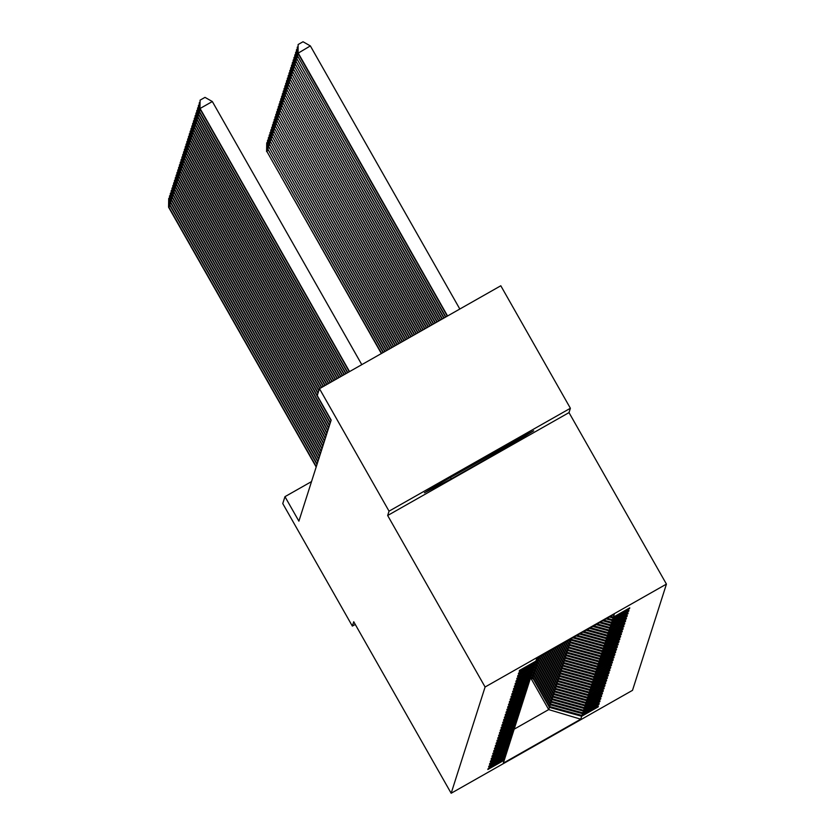 <?xml version="1.0" encoding="UTF-8"?>
<svg xmlns="http://www.w3.org/2000/svg" width="835" height="835" viewBox="0 0 835 835"><rect width="100%" height="100%" fill="white"/><g stroke="black" fill="none" stroke-linecap="round" stroke-linejoin="round"><path stroke-width="1.25" d="M570.389 408.263L389.047 511.166L387.659 515.508L569.011 412.605L570.389 408.263L500.802 285.768L319.461 388.672L317.248 395.592L331.161 420.089L298.888 521.155L284.965 496.658L282.762 503.578L352.349 626.083L355.261 624.434M569.011 412.605L666.434 584.103L632.502 690.347L451.161 793.25L485.093 687.007L666.434 584.103M389.047 511.166L319.461 388.672M610.489 616.376L613.339 617.159L629.757 607.838L629.496 608.673L629.204 608.151M530.601 677.717L548.699 709.593L549.42 707.36L581.692 716.253L580.753 719.185L503.317 763.127L504.256 760.194L487.838 769.515L488.099 768.68L504.517 759.37L505.081 757.606L488.663 766.927L488.924 766.102L505.342 756.781L505.906 755.028L489.487 764.338L489.748 763.514L506.177 754.193L506.73 752.439L490.312 761.76L490.583 760.925L507.002 751.615L507.555 749.851L491.137 759.172L491.408 758.337L507.826 749.026L508.39 747.262L491.961 756.583L492.233 755.759L508.651 746.438L509.214 744.684L492.796 753.995L493.057 753.17L509.475 743.849L510.039 742.096L493.621 751.416L493.882 750.582L510.3 741.261L510.863 739.507L494.445 748.828L494.706 747.993L511.124 738.683L511.688 736.919L495.27 746.24L495.531 745.415L511.949 736.094L512.513 734.341L496.094 743.651L496.355 742.826L512.784 733.506L513.337 731.752L496.919 741.073L497.19 740.238L513.608 730.917L514.162 729.164L497.743 738.484L498.015 737.649L514.433 728.339L514.997 726.575L498.568 735.896L498.839 735.071L515.258 725.751L515.821 723.997L499.403 733.307L499.664 732.483L516.082 723.162L516.646 721.409L500.228 730.719L500.489 729.894L516.907 720.574L517.47 718.82L501.052 728.141L501.313 727.306L517.731 717.996L518.295 716.232L501.877 725.552L502.138 724.728L518.556 715.407L519.12 713.654L502.701 722.964L502.962 722.139L519.38 712.819L519.944 711.065L503.526 720.375L503.797 719.551L520.215 710.23L520.769 708.477L504.35 717.797L504.622 716.962L521.04 707.652L521.604 705.888L505.175 715.209L505.446 714.374L521.865 705.064L522.428 703.3L506.01 712.62L506.271 711.796L522.689 702.475L523.253 700.722L506.835 710.032L507.095 709.207L523.514 699.887L524.077 698.133L507.659 707.454L507.92 706.619L524.338 697.308L524.902 695.545L508.484 704.865L508.745 704.03L525.163 694.72L525.726 692.956L509.308 702.277L509.569 701.452L525.987 692.131L526.551 690.378L510.133 699.688L510.404 698.864L526.822 689.543L527.376 687.789L510.957 697.11L511.229 696.275L527.647 686.965L528.211 685.201L511.782 694.522L512.053 693.687L528.471 684.376L529.035 682.612L512.617 691.933L512.878 691.109L529.296 681.788L529.86 680.034L513.442 689.345L513.702 688.52L530.121 679.199L530.684 677.446L514.266 686.767L514.527 685.932L530.945 676.611L531.509 674.857L515.091 684.178L515.352 683.343L531.77 674.033L532.333 672.269L515.915 681.59L516.176 680.765L532.594 671.444L533.158 669.691L516.74 679.001L517.011 678.177L533.429 668.856L533.982 667.102L517.564 676.413L517.836 675.588L534.254 666.267L534.807 664.514L518.389 673.835L518.66 673L535.078 663.689L535.642 661.925L519.224 671.246L519.485 670.422L535.903 661.101L536.842 658.168L614.278 614.226L613.339 617.159M609.425 616.981L613.078 617.984L629.496 608.673M613.078 617.984L612.514 619.747L628.932 610.427L628.672 611.251L628.379 610.74M606.085 618.871L612.253 620.572L628.672 611.251M612.253 620.572L611.69 622.326L628.108 613.015L627.847 613.84L627.555 613.328M602.745 620.77L611.429 623.16L627.847 613.84M611.429 623.16L610.865 624.914L627.283 615.593L627.022 616.428L626.73 615.917M599.415 622.659L610.604 625.739L627.022 616.428M610.604 625.739L610.041 627.503L626.459 618.182L626.198 619.017L625.906 618.495M596.075 624.549L609.769 628.327L626.198 619.017M609.769 628.327L609.216 630.091L625.634 620.77L625.363 621.595L625.071 621.083M592.735 626.448L608.945 630.916L625.363 621.595M608.945 630.916L608.391 632.669L624.81 623.359L624.538 624.183L624.246 623.672M589.406 628.337L608.12 633.504L624.538 624.183M608.12 633.504L607.556 635.258L623.985 625.937L623.714 626.772L623.421 626.26M586.066 630.237L607.296 636.093L623.714 626.772M607.296 636.093L606.732 637.846L623.15 628.525L622.889 629.36L622.597 628.838M582.726 632.126L606.471 638.671L622.889 629.36M606.471 638.671L605.907 640.435L622.326 631.114L622.065 631.938L621.772 631.427M579.386 634.015L605.646 641.259L622.065 631.938M605.646 641.259L605.083 643.013L621.501 633.702L621.24 634.527L620.948 634.015M576.056 635.915L604.822 643.848L621.24 634.527M604.822 643.848L604.258 645.601L620.676 636.291L620.415 637.115L620.123 636.604M572.716 637.804L603.997 646.436L620.415 637.115M603.997 646.436L603.434 648.19L619.852 638.869L619.591 639.704L619.299 639.192M569.167 639.819L570.326 641.875L570.889 640.121L603.162 649.014L619.591 639.704M603.162 649.014L602.609 650.778L619.027 641.457L618.756 642.282L618.464 641.771M567.424 640.81L569.501 644.463L570.065 642.699L602.338 651.603L618.756 642.282M602.338 651.603L601.784 653.356L618.203 644.046L617.931 644.87L617.639 644.359M565.692 641.791L568.677 647.052L569.24 645.288L601.513 654.191L617.931 644.87M601.513 654.191L600.949 655.945L617.378 646.634L617.107 647.459L616.815 646.948M563.959 642.773L567.852 649.63L568.416 647.876L600.689 656.78L617.107 647.459M600.689 656.78L600.125 658.533L616.543 649.212L616.282 650.047L615.99 649.536M562.226 643.764L567.028 652.218L567.591 650.465L599.864 659.358L616.282 650.047M599.864 659.358L599.3 661.122L615.719 651.801L615.458 652.626L615.165 652.114M560.483 644.745L566.203 654.807L566.756 653.053L599.039 661.946L615.458 652.626M599.039 661.946L598.476 663.7L614.894 654.389L614.633 655.214L614.341 654.703M558.751 645.737L565.378 657.395L565.932 655.632L598.215 664.535L614.633 655.214M598.215 664.535L597.651 666.288L614.069 656.978L613.808 657.803L613.516 657.291M557.018 646.718L564.543 659.974L565.107 658.22L597.39 667.123L613.808 657.803M597.39 667.123L596.827 668.877L613.245 659.556L612.984 660.391L612.692 659.88M555.275 647.699L563.719 662.562L564.283 660.809L596.555 669.701L612.984 660.391M596.555 669.701L596.002 671.465L612.42 662.145L612.149 662.98L611.857 662.458M553.542 648.691L562.894 665.151L563.458 663.397L595.731 672.29L612.149 662.98M595.731 672.29L595.178 674.054L611.596 664.733L611.324 665.558L611.032 665.046M551.81 649.672L562.07 667.739L562.633 665.975L594.906 674.878L611.324 665.558M594.906 674.878L594.343 676.632L610.771 667.322L610.5 668.146L610.208 667.635M550.077 650.653L561.245 670.317L561.809 668.564L594.082 677.467L610.5 668.146M594.082 677.467L593.518 679.22L609.936 669.9L609.675 670.735L609.383 670.223M548.334 651.644L560.421 672.906L560.984 671.152L593.257 680.045L609.675 670.735M593.257 680.045L592.693 681.809L609.112 672.488L608.851 673.323L608.558 672.801M546.601 652.626L559.596 675.494L560.149 673.741L592.433 682.633L608.851 673.323M592.433 682.633L591.869 684.397L608.287 675.077L608.026 675.901L607.734 675.39M544.869 653.607L558.772 678.083L559.325 676.319L591.608 685.222L608.026 675.901M591.608 685.222L591.044 686.975L607.462 677.665L607.202 678.49L606.909 677.978M543.136 654.598L557.937 680.661L558.5 678.907L590.783 687.81L607.202 678.49M590.783 687.81L590.22 689.564L606.638 680.243L606.377 681.078L606.085 680.567M541.393 655.579L557.112 683.249L557.676 681.496L589.948 690.399L606.377 681.078M589.948 690.399L589.395 692.152L605.813 682.832L605.542 683.667L605.25 683.145M539.66 656.56L556.287 685.838L556.851 684.084L589.124 692.977L605.542 683.667M589.124 692.977L588.571 694.741L604.989 685.42L604.717 686.245L604.425 685.733M537.928 657.552L555.463 688.426L556.027 686.662L588.299 695.565L604.717 686.245M588.299 695.565L587.736 697.319L604.164 688.009L603.893 688.833L603.601 688.322M536.884 659.765L554.638 691.015L555.202 689.251L587.475 698.154L603.893 688.833M587.475 698.154L586.911 699.907L603.329 690.597L603.068 691.422L602.776 690.91M536.06 662.353L553.814 693.593L554.377 691.839L586.65 700.742L603.068 691.422M586.65 700.742L586.087 702.496L602.505 693.175L602.244 694.01L601.952 693.499M535.235 664.931L552.989 696.181L553.542 694.428L585.826 703.321L602.244 694.01M585.826 703.321L585.262 705.084L601.68 695.764L601.419 696.588L601.127 696.077M534.41 667.52L552.165 698.77L552.718 697.006L585.001 705.909L601.419 696.588M585.001 705.909L584.437 707.663L600.856 698.352L600.595 699.177L600.302 698.665M533.586 670.108L551.33 701.358L551.893 699.594L584.176 708.497L600.595 699.177M584.176 708.497L583.613 710.251L600.031 700.941L599.77 701.765L599.478 701.254M532.761 672.697L550.505 703.936L551.069 702.183L583.341 711.086L599.77 701.765M583.341 711.086L582.788 712.84L599.206 703.519L598.935 704.354L598.643 703.842M531.937 675.275L549.68 706.525L550.244 704.771L582.517 713.664L598.935 704.354M582.517 713.664L581.964 715.428L598.382 706.107L598.11 706.932L597.818 706.42M581.692 716.253L598.11 706.932M535.861 661.122L535.642 661.925M607.16 618.265L612.514 619.747M535.037 663.71L534.807 664.514M603.82 620.154L611.69 622.326M534.212 666.299L533.982 667.102M600.48 622.054L610.865 624.914M533.377 668.887L533.158 669.691M597.14 623.943L610.041 627.503M532.553 671.465L532.333 672.269M593.81 625.843L609.216 630.091M531.728 674.054L531.509 674.857M590.47 627.732L608.391 632.669M530.903 676.642L530.684 677.446M587.13 629.621L607.556 635.258M530.079 679.231L529.86 680.034M583.801 631.521L606.732 637.846M529.254 681.809L529.035 682.612M580.461 633.41L605.907 640.435M528.43 684.397L528.211 685.201M577.121 635.31L605.083 643.013M527.605 686.986L527.376 687.789M573.781 637.199L604.258 645.601M526.781 689.574L526.551 690.378M571.15 639.286L603.434 648.19M525.946 692.152L525.726 692.956M570.347 639.151L570.889 640.121M570.326 641.875L602.609 650.778M525.121 694.741L524.902 695.545M568.604 640.142L570.065 642.699M569.501 644.463L601.784 653.356M524.296 697.329L524.077 698.133M566.871 641.123L569.24 645.288M568.677 647.052L600.949 655.945M523.472 699.918L523.253 700.722M565.138 642.105L568.416 647.876M567.852 649.63L600.125 658.533M522.647 702.496L522.428 703.3M563.406 643.096L567.591 650.465M567.028 652.218L599.3 661.122M521.823 705.084L521.604 705.888M561.663 644.077L566.756 653.053M566.203 654.807L598.476 663.7M520.998 707.673L520.769 708.477M559.93 645.058L565.932 655.632M565.378 657.395L597.651 666.288M520.174 710.261L519.944 711.065M558.197 646.05L565.107 658.22M564.543 659.974L596.827 668.877M519.339 712.84L519.12 713.654M556.454 647.031L564.283 660.809M563.719 662.562L596.002 671.465M518.514 715.428L518.295 716.232M554.722 648.012L563.458 663.397M562.894 665.151L595.178 674.054M517.69 718.016L517.47 718.82M552.989 649.004L562.633 665.975M562.07 667.739L594.343 676.632M516.865 720.605L516.646 721.409M551.257 649.985L561.809 668.564M561.245 670.317L593.518 679.22M516.04 723.193L515.821 723.997M549.514 650.976L560.984 671.152M560.421 672.906L592.693 681.809M515.216 725.772L514.997 726.575M547.781 651.958L560.149 673.741M559.596 675.494L591.869 684.397M514.391 728.36L514.162 729.164M546.048 652.939L559.325 676.319M558.772 678.083L591.044 686.975M513.567 730.949L513.337 731.752M544.316 653.93L558.5 678.907M557.937 680.661L590.22 689.564M512.732 733.537L512.513 734.341M542.573 654.911L557.676 681.496M557.112 683.249L589.395 692.152M511.907 736.115L511.688 736.919M540.84 655.892L556.851 684.084M556.287 685.838L588.571 694.741M511.083 738.704L510.863 739.507M539.911 658.304L556.027 686.662M555.463 688.426L587.736 697.319M510.258 741.292L510.039 742.096M539.086 660.892L555.202 689.251M554.638 691.015L586.911 699.907M509.433 743.881L509.214 744.684M538.262 663.481L554.377 691.839M553.814 693.593L586.087 702.496M508.609 746.459L508.39 747.262M537.437 666.059L553.542 694.428M552.989 696.181L585.262 705.084M507.784 749.047L507.555 749.851M536.613 668.647L552.718 697.006M552.165 698.77L584.437 707.663M506.96 751.636L506.73 752.439M535.788 671.236L551.893 699.594M551.33 701.358L583.613 710.251M506.125 754.224L505.906 755.028M534.953 673.824L551.069 702.183M550.505 703.936L582.788 712.84M505.3 756.802L505.081 757.606M534.129 676.402L550.244 704.771M549.68 706.525L581.964 715.428M504.476 759.391L504.256 760.194M387.659 515.508L485.093 687.007M451.161 793.25L353.737 621.751L352.349 626.083M311.528 481.586L284.965 496.658M533.304 678.991L549.42 707.36M514.151 729.195L548.699 709.593L580.753 719.185M451.244 478.883L505.853 447.894L533.669 430.797L506.876 444.7L452.267 475.689L424.441 492.786L451.244 478.883L450.649 477.839M505.269 446.861L505.853 447.894M170.152 205.932L168.701 206.756L316.308 466.598M168.566 207.174L168.712 198.427L168.566 207.174L316.183 467.015M168.712 198.427L169.463 197.999M533.575 678.166L530.862 676.778M534.348 679.523L530.632 677.623M533.868 678.678L530.778 677.101M530.726 677.3L534.056 679.012M381.626 353.393L266.72 151.135L381.344 353.549M268.181 150.3L266.72 151.135L266.741 142.795L267.492 142.378M266.584 151.542L266.741 142.795M170.977 203.343L169.526 204.168L317.133 464.02M169.39 204.585L169.536 195.839L169.39 204.585L317.008 464.427M169.536 195.839L170.288 195.411M171.801 200.755L170.35 201.579L317.958 461.431M170.215 201.997L170.361 193.25L170.215 201.997L317.832 461.849M170.361 193.25L171.112 192.822M534.4 675.578L531.697 674.189M535.172 676.934L531.457 675.035M534.692 676.099L531.603 674.513M531.551 674.711L534.88 676.423M383.359 352.412L267.544 148.546L383.077 352.568M269.006 147.722L267.544 148.546L267.565 140.217L268.317 139.789M267.419 148.964L267.565 140.217M535.225 672.989L532.521 671.601M535.997 674.356L532.281 672.446M535.517 673.511L532.427 671.924M532.375 672.133L535.705 673.835M385.092 351.42L268.369 145.958L384.81 351.577M269.83 145.133L268.369 145.958L268.39 137.629L269.141 137.201M268.244 146.376L268.39 137.629M447.487 478.622A36.636 0.762 150.4 0 0 462.277 470.783A36.636 0.762 150.4 0 0 509.934 443.114M519.057 438.375L504.465 447.351L438.532 484.123M172.636 198.166L171.175 199.001L318.793 458.843M171.039 199.408L171.196 190.662L171.039 199.408L318.657 459.26M171.196 190.662L171.937 190.244M536.049 670.411L533.346 669.023M536.822 671.768L533.106 669.858M536.341 670.922L533.252 669.336M533.2 669.545L536.529 671.246M386.824 350.439L269.194 143.37L386.553 350.596M270.655 142.545L269.194 143.37L269.214 135.04L269.966 134.612M269.068 143.787L269.214 135.04M173.461 195.588L172 196.413L319.617 456.254M171.864 196.83L172.02 188.084L171.864 196.83L319.481 456.672M172.02 188.084L172.772 187.656M536.874 667.823L534.17 666.434M537.646 669.179L533.93 667.28M537.166 668.334L534.087 666.758M534.024 666.956L537.354 668.668M388.567 349.458L270.029 140.791L388.285 349.614M271.479 139.956L270.029 140.791L270.039 132.452L270.791 132.034M269.893 141.198L270.039 132.452M174.285 193L172.824 193.824L320.442 453.676M172.688 194.242L172.845 185.495L172.688 194.242L320.306 454.083M172.845 185.495L173.596 185.067M537.698 665.234L534.995 663.846M538.471 666.591L534.755 664.691M537.99 665.756L534.911 664.169M534.849 664.368L538.178 666.079M390.3 348.466L270.853 138.203L390.018 348.623M272.304 137.378L270.853 138.203L270.864 129.874L271.615 129.446M270.717 138.62L270.864 129.874M175.11 190.411L173.649 191.236L321.266 451.088M173.523 191.653L173.67 182.907L173.523 191.653L321.131 451.505M173.67 182.907L174.421 182.479M538.523 662.646L535.819 661.257M539.295 664.013L535.579 662.103M538.815 663.167L535.736 661.581M535.673 661.79L539.003 663.491M392.033 347.485L271.678 135.614L391.761 347.642M273.128 134.79L271.678 135.614L271.699 127.285L272.44 126.857M271.542 136.032L271.699 127.285M175.934 187.823L174.473 188.658L322.091 448.499M174.348 189.065L174.494 180.318L174.348 189.065L321.955 448.917M174.494 180.318L175.246 179.901M539.347 660.057L536.675 658.69M540.13 661.424L536.404 659.514M539.65 660.579L536.571 659.003M536.508 659.201L539.827 660.903M393.765 346.504L272.502 133.026L393.494 346.661M273.964 132.201L272.502 133.026L272.523 124.697L273.275 124.269M272.367 133.443L272.523 124.697M176.759 185.245L175.308 186.069L322.915 445.911M175.173 186.487L175.319 177.74L175.173 186.487L322.79 446.328M175.319 177.74L176.07 177.312M540.182 657.479L539.066 656.905M540.955 658.836L538.168 657.406M540.475 657.99L538.721 657.093M538.512 657.218L540.663 658.324M395.508 345.513L273.327 130.448L395.226 345.669M274.788 129.613L273.327 130.448L273.348 122.108L274.099 121.691M273.191 130.855L273.348 122.108M177.584 182.656L176.133 183.481L323.74 443.333M175.997 183.898L176.143 175.152L175.997 183.898L323.615 443.74M176.143 175.152L176.895 174.724M178.408 180.068L176.957 180.892L324.564 440.744M176.822 181.31L176.968 172.563L176.822 181.31L324.439 441.162M176.968 172.563L177.719 172.135M179.243 177.479L177.782 178.314L325.399 438.156M177.646 178.721L177.803 169.975L177.646 178.721L325.264 438.573M177.803 169.975L178.544 169.547M180.068 174.901L178.607 175.726L326.224 435.567M178.471 176.133L178.627 167.397L178.471 176.133L326.088 435.985M178.627 167.397L179.379 166.969M180.892 172.313L179.431 173.137L327.049 432.989M179.295 173.555L179.452 164.808L179.295 173.555L326.913 433.396M179.452 164.808L180.203 164.38M181.717 169.724L180.256 170.549L327.873 430.401M180.13 170.966L180.276 162.22L180.13 170.966L327.738 430.818M180.276 162.22L181.028 161.792M182.541 167.136L181.08 167.96L328.698 427.812M180.955 168.378L181.101 159.631L180.955 168.378L328.562 428.23M181.101 159.631L181.853 159.203M183.366 164.547L181.915 165.382L329.522 425.224M181.779 165.789L181.926 157.043L181.779 165.789L329.397 425.641M181.926 157.043L182.677 156.625M184.191 161.969L182.74 162.794L330.347 422.646M182.604 163.211L182.75 154.465L182.604 163.211L330.222 423.053M182.75 154.465L183.502 154.037M185.015 159.381L183.564 160.205L317.258 395.55M183.429 160.623L183.575 151.876L183.429 160.623L331.046 420.464M183.575 151.876L184.326 151.448M541.779 656.247L540.955 655.83M397.241 344.531L274.151 127.859L396.959 344.688M275.613 127.035L274.151 127.859L274.172 119.53L274.924 119.102M274.026 128.277L274.172 119.53M398.973 343.55L274.976 125.271L398.702 343.707M276.437 124.446L274.976 125.271L274.997 116.942L275.748 116.514M274.851 125.688L274.997 116.942M400.716 342.559L275.8 122.682L400.435 342.715M277.262 121.858L275.8 122.682L275.821 114.353L276.573 113.925M275.675 123.1L275.821 114.353M402.449 341.578L276.636 120.104L402.167 341.734M278.086 119.269L276.636 120.104L276.646 111.765L277.397 111.337M276.5 120.511L276.646 111.765M404.182 340.586L277.46 117.516L403.9 340.753M278.911 116.691L277.46 117.516L277.47 109.187L278.222 108.759M277.324 117.923L277.47 109.187M405.914 339.605L278.285 114.927L405.643 339.761M279.735 114.103L278.285 114.927L278.305 106.598L279.047 106.17M278.149 115.345L278.305 106.598M407.657 338.624L279.109 112.339L407.376 338.78M280.57 111.514L279.109 112.339L279.13 104.01L279.882 103.582M278.973 112.756L279.13 104.01M409.39 337.632L279.934 109.75L409.108 337.799M281.395 108.926L279.934 109.75L279.955 101.421L280.706 100.993M279.798 110.168L279.955 101.421M411.123 336.651L280.758 107.172L410.851 336.808M282.22 106.337L280.758 107.172L280.779 98.833L281.531 98.415M280.633 107.579L280.779 98.833M412.855 335.67L281.583 104.584L412.584 335.827M283.044 103.759L281.583 104.584L281.604 96.255L282.355 95.827M281.458 105.001L281.604 96.255M185.85 156.792L184.389 157.617L318.083 392.972M184.253 158.034L184.41 149.288L184.253 158.034L317.947 393.379M184.41 149.288L185.151 148.86M414.598 334.678L282.407 101.995L414.317 334.835M283.869 101.171L282.407 101.995L282.428 93.666L283.18 93.238M282.282 102.413L282.428 93.666M186.675 154.204L185.213 155.039L318.907 390.383M185.078 155.446L185.234 146.699L185.078 155.446L318.782 390.801M185.234 146.699L185.986 146.282M416.331 333.697L283.242 99.407L416.049 333.854M284.693 98.582L283.242 99.407L283.253 91.078L284.004 90.65M283.107 99.824L283.253 91.078M187.499 151.626L186.038 152.45L320.045 388.338M185.902 152.868L186.059 144.121L185.902 152.868L319.763 388.494M186.059 144.121L186.81 143.693M418.064 332.716L284.067 96.829L417.792 332.873M285.518 95.994L284.067 96.829L284.077 88.489L284.829 88.072M283.931 97.236L284.077 88.489M188.324 149.037L186.863 149.862L321.778 387.356M186.737 150.279L186.883 141.532L186.737 150.279L321.496 387.513M186.883 141.532L187.635 141.105M419.807 331.725L284.892 94.24L419.525 331.881M286.342 93.416L284.892 94.24L284.912 85.911L285.654 85.483M284.756 94.658L284.912 85.911M189.148 146.449L187.687 147.273L323.51 386.365M187.562 147.691L187.708 138.944L187.562 147.691L323.239 386.522M187.708 138.944L188.459 138.516M421.539 330.743L285.716 91.652L421.257 330.9M287.177 90.827L285.716 91.652L285.737 83.323L286.488 82.895M285.58 92.069L285.737 83.323M189.973 143.86L188.522 144.695L325.253 385.384M188.386 145.102L188.533 136.355L188.386 145.102L324.972 385.54M188.533 136.355L189.284 135.938M423.272 329.762L286.541 89.063L422.99 329.919M288.002 88.239L286.541 89.063L286.562 80.734L287.313 80.306M286.405 89.481L286.562 80.734M190.798 141.282L189.347 142.107L326.986 384.392M189.211 142.524L189.357 133.777L189.211 142.524L326.704 384.559M189.357 133.777L190.109 133.35M425.005 328.771L287.365 86.485L424.733 328.927M288.827 85.65L287.365 86.485L287.386 78.146L288.138 77.728M287.24 86.892L287.386 78.146M191.622 138.694L190.171 139.518L328.719 383.411M190.036 139.936L190.182 131.189L190.036 139.936L328.437 383.568M190.182 131.189L190.933 130.761M192.457 136.105L190.996 136.93L330.451 382.43M190.86 137.347L191.017 128.6L190.86 137.347L330.18 382.587M191.017 128.6L191.758 128.172M193.282 133.517L191.82 134.351L332.194 381.438M191.685 134.759L191.841 126.012L191.685 134.759L331.912 381.605M191.841 126.012L192.593 125.594M194.106 130.938L192.645 131.763L333.927 380.457M192.509 132.18L192.666 123.434L192.509 132.18L333.645 380.614M192.666 123.434L193.417 123.006M194.931 128.35L193.47 129.174L335.66 379.476M193.344 129.592L193.49 120.845L193.344 129.592L335.388 379.633M193.49 120.845L194.242 120.417M195.755 125.761L194.294 126.586L337.392 378.485M194.169 127.004L194.315 118.257L194.169 127.004L337.121 378.641M194.315 118.257L195.066 117.829M196.58 123.173L195.129 124.008L339.135 377.503M194.993 124.415L195.139 115.668L194.993 124.415L338.853 377.66M195.139 115.668L195.891 115.24M197.404 120.595L195.954 121.419L340.868 376.522M195.818 121.826L195.964 113.09L195.818 121.826L340.586 376.679M195.964 113.09L196.716 112.662M198.229 118.006L196.778 118.831L342.601 375.531M196.642 119.248L196.789 110.502L196.642 119.248L342.329 375.687M196.789 110.502L197.54 110.074M199.064 115.418L197.603 116.242L344.344 374.55M197.467 116.66L197.624 107.913L197.467 116.66L344.062 374.706M197.624 107.913L198.365 107.485M426.748 327.79L288.19 83.897L426.466 327.946M289.651 83.072L288.19 83.897L288.211 75.568L288.962 75.14M288.065 84.314L288.211 75.568M428.48 326.809L289.014 81.308L428.198 326.965M290.476 80.484L289.014 81.308L289.035 72.979L289.787 72.551M288.889 81.726L289.035 72.979M430.213 325.817L289.849 78.72L429.942 325.974M291.3 77.895L289.849 78.72L289.86 70.39L290.611 69.963M289.714 79.137L289.86 70.39M431.945 324.836L290.674 76.142L431.674 324.992M292.125 75.307L290.674 76.142L290.684 67.802L291.436 67.385M290.538 76.549L290.684 67.802M433.689 323.844L291.498 73.553L433.407 324.011M292.949 72.729L291.498 73.553L291.519 65.224L292.26 64.796M291.363 73.971L291.519 65.224M435.421 322.863L292.323 70.965L435.139 323.02M293.784 70.14L292.323 70.965L292.344 62.635L293.095 62.207M292.187 71.382L292.344 62.635M437.154 321.882L293.148 68.376L436.882 322.039M294.609 67.551L293.148 68.376L293.168 60.047L293.92 59.619M293.012 68.794L293.168 60.047M438.897 320.89L293.972 65.798L438.615 321.058M295.433 64.963L293.972 65.798L293.993 57.458L294.745 57.03M293.847 66.205L293.993 57.458M440.63 319.909L294.797 63.209L440.348 320.066M296.258 62.385L294.797 63.209L294.818 54.88L295.569 54.452M294.671 63.617L294.818 54.88M442.362 318.928L295.621 60.621L442.08 319.085M297.083 59.796L295.621 60.621L295.642 52.292L296.394 51.864M295.496 61.038L295.642 52.292M199.889 112.829L198.427 113.654L346.076 373.569M198.292 114.071L198.448 105.325L198.292 114.071L345.794 373.725M198.448 105.325L199.2 104.897M444.095 317.937L296.456 58.032L443.823 318.093M297.907 57.208L296.456 58.032L296.467 49.703L297.218 49.275M296.321 58.45L296.467 49.703M200.713 110.241L199.252 111.076L347.809 372.577M199.116 111.483L199.273 102.736L199.116 111.483L347.527 372.734M199.273 102.736L200.024 102.319M445.838 316.956L297.281 55.444L445.556 317.112M298.732 54.619L297.281 55.444L297.291 47.115L298.043 46.687M297.145 55.861L297.291 47.115M361.795 364.644L212.33 101.536L200.076 108.487L349.541 371.596M199.951 108.905L200.097 100.158L199.951 108.905L349.27 371.752M200.097 100.158L205.003 97.371L212.33 101.536M459.824 309.023L310.359 45.915L297.97 53.273L447.289 316.131M447.57 315.974L298.105 52.866L298.116 44.526L303.022 41.75L310.359 45.915M297.97 53.273L298.116 44.526"/></g></svg>
